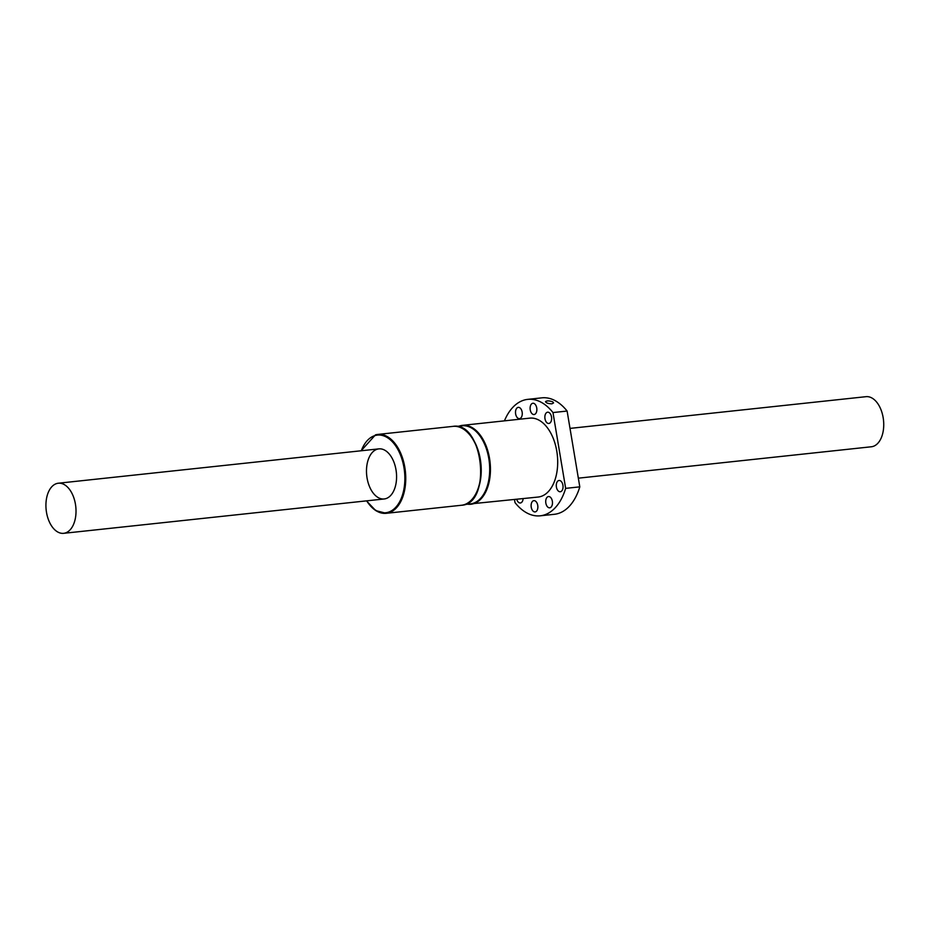 <?xml version="1.0" encoding="UTF-8"?>
<svg xmlns="http://www.w3.org/2000/svg" width="930" height="930" viewBox="0 0 930 930"><rect width="100%" height="100%" fill="white"/><g stroke="black" fill="none" stroke-linecap="round" stroke-linejoin="round"><path stroke-width="1.4" d="M578.344 478.171L871.375 446.772A25.191 14.903 -96.1 0 0 883.5 420.139A25.191 14.903 -96.1 0 0 866.004 396.68L570.009 428.393M46.5 512.349A25.191 14.903 -96.1 0 0 63.659 533.32A25.191 14.903 -96.1 0 0 75.783 506.687A25.191 14.903 -96.1 0 0 58.288 483.228A25.191 14.903 -96.1 0 0 46.5 512.349M467.581 504.2L538.214 497.039A39.664 23.459 -96.1 0 0 540.516 496.585A39.664 23.459 -96.1 0 0 557.082 453.131A39.664 23.459 -96.1 0 0 529.763 418.14L462.512 425.347A39.664 23.459 83.9 0 1 489.831 460.338A39.664 23.459 83.9 0 1 473.265 503.793A39.664 23.459 83.9 0 1 470.964 504.234A39.664 23.459 83.9 0 1 467.639 504.2M514.499 499.573L515.011 502.619A58.555 34.643 -96.1 0 0 540.225 515.813L554.361 514.302A58.555 34.643 -96.1 0 0 579.797 486.855L567.114 411.048A58.555 34.643 -96.1 0 0 541.888 397.842L527.752 399.365A58.555 34.643 -96.1 0 0 504.432 420.86M540.225 515.813A58.555 34.643 -96.1 0 0 565.661 488.366L579.797 486.855M565.661 488.366L552.978 412.56L567.114 411.048M552.815 401.888L553.571 402.923L551.897 403.818C548.328 403.713 546.189 402.992 545.492 401.667C546.91 400.563 549.351 400.644 552.815 401.888M552.978 412.56A58.555 34.643 -96.1 0 0 527.752 399.365M396.006 469.859A25.191 14.903 83.9 0 1 384.218 498.968A25.191 14.903 83.9 0 1 366.722 475.509A25.191 14.903 83.9 0 1 378.847 448.876A25.191 14.903 83.9 0 1 396.006 469.859M560.592 491.691A5.661 3.348 -96.1 0 0 562.964 485.483A5.661 3.348 -96.1 0 0 559.058 480.485A5.661 3.348 -96.1 0 0 556.407 487.041A5.661 3.348 -96.1 0 0 560.267 491.749A5.661 3.348 -96.1 0 0 560.592 491.691M550.037 507.745A5.661 3.348 -96.1 0 0 552.397 501.537A5.661 3.348 -96.1 0 0 548.491 496.539A5.661 3.348 -96.1 0 0 545.817 500.177A5.661 3.348 -96.1 0 0 549.7 507.815A5.661 3.348 -96.1 0 0 550.037 507.745M535.424 511.86A5.661 3.348 -96.1 0 0 537.784 505.641A5.661 3.348 -96.1 0 0 533.89 500.654A5.661 3.348 -96.1 0 0 532.053 501.921A5.661 3.348 -96.1 0 0 531.507 508.35A5.661 3.348 -96.1 0 0 535.099 511.919A5.661 3.348 -96.1 0 0 535.424 511.86M516.731 499.34A5.661 3.348 -96.1 0 0 520.347 502.979A5.661 3.348 -96.1 0 0 520.684 502.921A5.661 3.348 -96.1 0 0 523.113 498.654M549.165 423.406A5.661 3.348 -96.1 0 0 551.537 417.198A5.661 3.348 -96.1 0 0 547.63 412.199A5.661 3.348 -96.1 0 0 544.98 418.744A5.661 3.348 -96.1 0 0 548.84 423.464A5.661 3.348 -96.1 0 0 549.165 423.406M534.425 414.466A5.661 3.348 -96.1 0 0 536.784 408.258A5.661 3.348 -96.1 0 0 532.89 403.26A5.661 3.348 -96.1 0 0 530.251 406.643A5.661 3.348 -96.1 0 0 531.135 412.478A5.661 3.348 -96.1 0 0 534.099 414.524A5.661 3.348 -96.1 0 0 534.425 414.466M519.812 418.57A5.661 3.348 -96.1 0 0 522.183 412.362A5.661 3.348 -96.1 0 0 518.277 407.363A5.661 3.348 -96.1 0 0 515.499 412.164A5.661 3.348 -96.1 0 0 518.057 418.291A5.661 3.348 -96.1 0 0 519.486 418.64A5.661 3.348 -96.1 0 0 519.812 418.57M456.409 426.405L462.047 425.8A39.269 23.227 83.9 0 1 488.796 458.502A39.269 23.227 83.9 0 1 472.696 503.456A39.269 23.227 83.9 0 1 470.417 503.897L464.779 504.502M464.43 429.776A39.269 23.227 83.9 0 1 480.333 459.408A39.269 23.227 83.9 0 1 471.894 499.515M459.269 426.103A39.664 23.459 83.9 0 1 462.512 425.347L459.211 426.103M366.478 500.875L375.72 510.593L386.264 513.314L461.478 505.257A39.664 23.459 -96.1 0 0 480.589 463.314A39.664 23.459 -96.1 0 0 453.026 426.37L377.813 434.426A39.664 23.459 83.9 0 1 405.375 471.371A39.664 23.459 83.9 0 1 386.264 513.314A39.664 23.459 83.9 0 1 367.652 502.305M375.511 434.868A39.664 23.459 83.9 0 1 377.813 434.426L375.441 434.88L361.119 450.783M366.676 500.851A39.037 23.087 -96.1 0 0 404.376 486.227A39.037 23.087 -96.1 0 0 375.116 435.542A39.037 23.087 -96.1 0 0 361.305 450.759M378.847 448.876L58.288 483.228M384.218 498.968L63.659 533.32M461.478 505.257C492.261 504.165 483.333 420.918 453.026 426.37"/></g></svg>
